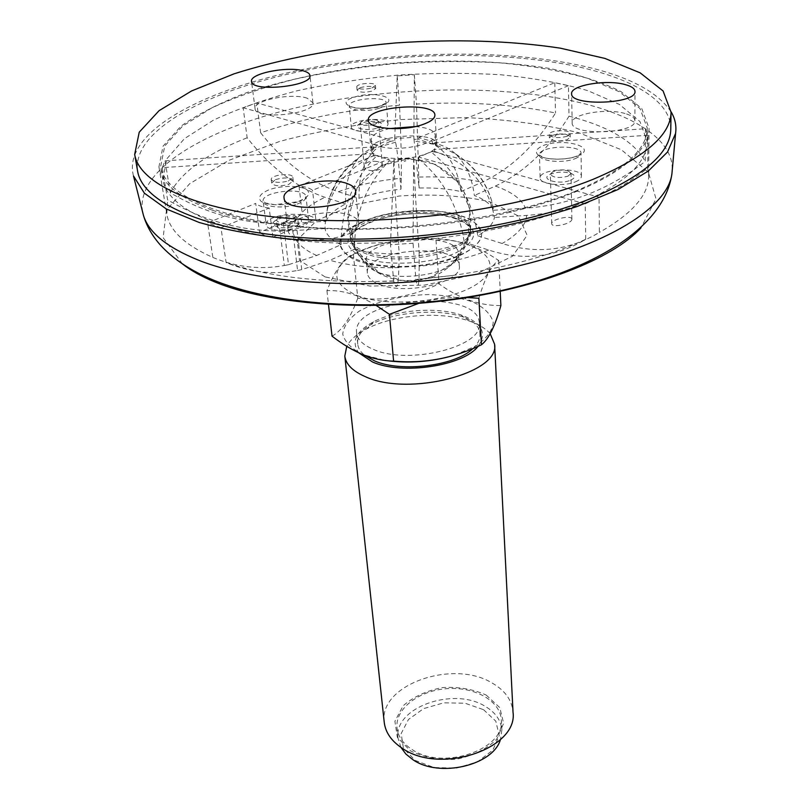 <?xml version="1.0" encoding="UTF-8"?>
<svg xmlns="http://www.w3.org/2000/svg" width="809" height="809" viewBox="0 0 809 809"><rect width="100%" height="100%" fill="white"/><g stroke="black" fill="none" stroke-linecap="round" stroke-linejoin="round"><path stroke-width="0.61" stroke-dasharray="4.04 3.03" d="M459.654 215.518C447.347 210.492 425.342 209.683 393.629 213.091C362.129 217.854 337.727 233.326 340.154 244.591C345.868 259.406 359.57 264.31 392.628 267.01C408.737 267.587 426.171 265.595 444.91 261.034C468.603 254.087 482.083 242.599 481.598 233.599C478.645 224.275 471.334 218.248 459.654 215.518C473.437 219.876 480.748 225.863 481.598 233.488C482.882 247.696 451.25 263.228 412.812 265.989C374.385 268.932 340.852 258.223 340.093 243.984C336.15 219.957 417.95 201.289 459.654 215.518M671.055 111.773C656.473 90.325 625.013 74.63 576.675 64.69C493.561 47.812 379.876 51.624 286.133 73.134C193.098 94.643 122.361 135.336 133.515 176.049M670.782 129.086C671.157 100.447 631.101 77.715 573.783 65.842C493.652 49.491 384.194 52.767 292.949 72.992C202.371 93.247 132.12 131.675 137.591 171.053M366.689 252.186C358.7 249.354 353.604 245.815 351.389 241.567L350.358 238.038C345.888 208.247 470.717 198.994 470.565 229.129L470.049 232.77C466.328 251.457 398.534 264.533 366.689 252.186M405.906 160.738L404.197 161.436L405.906 160.738M379.006 272.633C397.573 279.752 434.342 276.294 449.865 265.989C455.861 262.156 458.764 258.162 458.592 254.026C458.754 229.817 362.29 237.411 366.244 261.307C366.72 265.413 370.219 268.901 376.731 271.753L379.006 272.633M380.119 284.677C406.806 295.548 462.617 282.028 459.32 265.949C459.461 241.436 363.413 249 367.387 273.189C367.953 277.861 372.201 281.694 380.119 284.677M357.133 295.558C390.959 308.876 458.693 300.665 481.325 280.723C504.917 261.064 477.613 239.899 432.613 238.443C401.183 237.179 366.072 245.056 348.345 257.717C330.426 272.137 333.359 284.758 357.133 295.558M478.877 298.268C485.38 276.759 492.003 264.189 498.759 260.559C476.562 245.36 455.639 238.534 435.98 240.091C408.13 236.703 380.584 241.416 353.361 254.218C344.118 257.575 335.32 269.721 326.937 290.653C341.873 289.875 358.144 294.698 375.74 305.145M419.82 302.96C435.06 298.794 450.239 296.954 465.367 297.449M498.759 260.559L500.184 290.856M435.98 240.091L439.034 283.858C459.33 298.642 479.949 305.873 500.872 305.549M353.361 254.218L357.78 298.228C385.731 301.14 412.812 296.347 439.034 283.858M332.024 336.139C341.813 330.841 350.398 318.2 357.78 298.228M326.937 290.653L328.424 303.941M454.8 355.121L476.046 345.908C486.674 338.384 492.398 330.537 493.227 322.346C491.043 314.479 484.47 307.774 473.508 302.242C460.543 297.722 445.526 295.174 428.446 294.577C402.407 295.184 376.994 301.201 359.327 311.091C349.286 318.25 343.754 325.896 342.723 334.006C344.715 341.974 351.5 348.861 363.079 354.655L385.124 360.45M373.434 349.407C409 365.496 483.833 346.404 479.302 323.297C479.272 287.822 351.116 297.924 356.627 332.954C357.447 339.568 363.049 345.059 373.434 349.407M472.901 348.568C477.816 343.987 480.162 339.335 479.929 334.623C479.868 298.794 352.239 308.846 357.78 344.24C358.215 348.274 360.541 351.986 364.778 355.373M478.099 346.323C487.503 333.005 481.739 322.528 460.806 314.883C436.425 306.591 396.37 309.746 373.586 321.76C355.869 331.427 350.914 341.772 358.711 352.795M490.203 333.753C485.622 328.373 478.422 324.055 468.593 320.779C440.025 311.02 393.508 314.691 366.821 328.798C356.911 333.945 350.226 339.79 346.768 346.333M384.235 722.346C378.43 684.798 453.03 658.809 492.165 683.039C505.079 690.512 512.036 700.23 513.027 712.193M486.189 695.062L499.79 707.602L503.633 723.398L496.574 739.396C486.533 749.094 473.103 755.707 456.296 759.226C438.974 760.227 423.623 757.406 410.274 750.752L397.33 737.323L394.913 721.264L403.094 705.842C413.328 696.842 426.363 690.775 442.189 687.62C458.42 686.639 473.093 689.116 486.189 695.062M412.014 749.478C442.836 770.977 505.585 749.417 501.287 719.767C500.306 700.604 474.135 686.356 446.376 688.702C418.597 690.734 394.974 708.906 397.007 727.989C397.998 736.453 402.993 743.613 412.014 749.478M400.94 747.395L398.048 738.182C393.366 707.582 453.718 686.315 485.208 706.358C495.482 712.466 501.034 720.354 501.863 730.001L500.447 739.547M483.56 709.695L495.806 721.173L499.224 735.573L492.823 750.115L477.593 761.805L456.559 768.085L434.14 767.569L415.128 760.389L403.418 748.173L401.153 733.561L408.474 719.474L423.683 708.593L443.777 702.839L465.044 703.213L483.56 709.695M351.318 215.74C332.317 207.043 285.173 217.53 288.044 230.11C288.166 247.412 362.462 239.788 358.721 222.91C358.367 220.028 355.889 217.641 351.318 215.74M307.319 98.273C292.17 92.56 252.853 100.346 255.088 108.78C254.997 120.389 315.844 114.079 312.941 102.824L307.319 98.273M425.2 154.206C433.007 151.293 436.89 148.077 436.86 144.548C437.194 129.996 368.439 135.406 371.048 149.736C370.532 158.695 405.612 161.739 425.2 154.206M625.044 113.513C606.598 107.87 570.972 114.069 572.175 122.837C570.578 136.074 636.541 133.93 634.903 120.733C634.721 117.76 631.435 115.353 625.044 113.513M575.037 205.779C622.96 185.079 647.018 163.661 647.2 141.524L639.99 121.593L619.411 104.401L587.759 90.638C562.073 83.266 533.141 77.977 500.973 74.792C467.673 72.8 433.442 72.901 398.281 75.095C363.211 78.433 329.394 83.681 296.812 90.851C265.534 99.042 237.795 108.79 213.576 120.086L184.472 138.632L166.826 158.827L162.831 179.649C167.089 208.55 222.596 234.913 311.111 241.658C399.434 248.454 508.841 233.184 575.037 205.779M575.361 181.873C579.335 180.245 581.347 178.395 581.408 176.342C582.106 166.694 538.946 168.464 540.149 178C539.461 184.3 563.458 187.021 575.361 181.873M570.456 180.265C575.553 177.879 575.796 175.614 571.194 173.48C564.126 171.447 557.118 171.73 550.181 174.329C538.895 179.204 558.898 185.17 570.456 180.265M567.958 176.19L571.002 173.419L568.525 171.124C563.216 169.607 557.947 169.819 552.729 171.761L550.363 174.248C553.073 177.747 558.938 178.395 567.958 176.19M299.977 227.693C305.893 225.398 308.785 222.849 308.664 220.048C308.411 209.703 263.967 214.597 266.201 224.75C266.262 230.858 287.215 232.739 299.977 227.693M295.77 225.883C302.849 222.677 303.405 219.917 297.439 217.591C290.209 216.094 283.241 216.863 276.557 219.896C265.686 225.347 283.089 230.889 295.77 225.883M293.273 221.636L297.651 217.813L294.547 215.447L282.402 215.801L278.852 217.176L276.395 220.159C278.842 223.426 284.475 223.921 293.273 221.636M381.17 129.298C385.772 127.66 388.057 125.87 388.027 123.908C388.189 116.122 349.741 119.419 351.278 127.064C351.066 131.827 370.168 133.293 381.17 129.298M377.307 127.994C382.515 125.941 383.254 124.04 379.522 122.301C372.605 120.622 365.89 121.198 359.378 124.03C351.541 128.166 367.175 131.685 377.307 127.994M375.123 124.353L378.582 121.663L376.802 120.106L373.151 119.419L361.663 121.401L360.187 123.241C362.361 125.789 367.337 126.164 375.123 124.353M574.774 191.521C622.95 171.083 647.119 149.968 647.301 128.206L640.05 108.618L619.381 91.771L587.587 78.301C561.8 71.101 532.757 65.964 500.458 62.88C467.026 60.988 432.663 61.15 397.361 63.355C362.149 66.692 328.181 71.92 295.457 79.019C264.037 87.109 236.157 96.726 211.806 107.88L182.521 126.153L164.733 146.024L160.647 166.502C164.824 194.918 220.503 220.776 309.442 227.278C398.2 233.821 508.234 218.602 574.774 191.521M211.786 210.006C179.204 197.902 161.588 183.512 158.928 166.836L163.044 146.196L180.963 126.164C198.913 113.442 221.656 101.964 249.182 91.741C293.839 77.391 343.218 67.784 397.33 62.92C451.533 59.259 501.802 61.019 548.158 68.209C576.938 74.003 601.198 81.78 620.918 91.538L641.749 108.517L649.04 128.257C649.678 159.393 589.063 196.961 490.416 216.478C391.971 236.097 273.452 232.446 211.786 210.006M376.883 161.476C369.43 160.698 365.213 162.387 364.242 166.553C364.242 172.671 383.415 171.548 382.404 165.683C382.081 163.742 380.24 162.336 376.883 161.476M260.65 132.807C284.283 162.67 310.181 182.308 338.354 191.733L359.044 198.266C371.624 193.887 385.6 190.863 400.981 189.185L401.274 178.243C401.628 162.842 401.042 138.501 399.515 105.221C348.74 109.387 302.455 118.579 260.65 132.807L256.797 102.915L389.908 139.583L390.069 141.484L394.863 140.493L395.571 142.232L377.985 147.258C364.788 158.008 358.478 175.007 359.044 198.266M400.981 189.185C398.877 164.571 397.077 148.917 395.571 142.232M390.069 141.484L377.985 147.258M415.381 126.548C427.617 127.589 434.221 130.36 435.202 134.87C437.325 144.032 398.574 152.264 380.048 146.399C374.476 144.771 371.513 142.606 371.179 139.906C371.432 135.305 377.53 131.533 389.442 128.591M394.863 140.493L394.711 138.592L413.854 137.308L413.996 139.219L418.769 139.563L418.627 137.651L432.299 141.342L432.431 143.264L434.463 144.771L434.342 142.849L435.94 145.913L434.514 149.503L434.645 151.445L432.663 153.265L432.522 151.313L418.637 157.077L418.779 159.029L413.844 160.071L413.692 158.109L393.882 159.434L394.044 161.385L389.139 161.001L388.977 159.049L381.019 157.533L375.336 155.126L375.507 157.067L373.616 155.51L372.17 150.929L373.93 146.884L374.102 148.805L376.215 147.016L376.043 145.104L389.908 139.583M375.507 157.067C352.572 180.549 341.115 209.753 341.145 244.662L316.663 255.513L288.51 264.705L283.231 222.414L302.333 214.415L298.986 185.949C305.256 186.657 309.776 188.103 312.537 190.287L388.977 159.049M298.986 185.949L375.336 155.126M302.333 214.415C308.542 215.164 313.022 216.67 315.773 218.946L312.537 190.287M374.102 148.805C349.458 160.485 334.046 178.728 327.847 203.534L326.017 221.241C328.808 214.972 335.331 209.218 345.605 203.949C344.947 184.988 349.073 169.9 358.003 158.685C362.968 152.77 369.035 148.876 376.215 147.016M345.605 203.949L324.945 197.295C296.772 187.698 270.843 167.868 247.149 137.793L243.135 107.749L256.797 102.915M373.434 153.568L162.265 167.655L165.056 160.839L170.294 192.795C209.389 215.69 250.77 225.853 294.446 223.304L326.017 221.241M341.145 244.662C331.427 240.101 326.057 234.731 325.026 228.553C325.764 195.647 341.954 171.296 373.616 155.51M325.026 228.553L293.121 230.636C248.939 233.194 207.094 222.95 167.605 199.884L162.265 167.655M394.044 161.385C394.721 187.091 396.45 217.924 399.242 253.874C382.283 254.147 367.347 252.62 354.443 249.293C354.554 214.132 366.123 184.705 389.139 161.001M354.443 249.293L329.93 260.286L301.747 269.63L296.63 227.056L315.773 218.946M413.692 158.109L413.035 243.256L390.494 244.722L393.68 281.107C396.632 291.594 398.372 287.094 398.867 267.587L399.242 253.874M418.779 159.029C443.635 179.578 458.804 207.286 464.265 242.174C451.2 247.19 436.162 250.659 419.163 252.59C416.574 216.61 414.795 185.767 413.844 160.071M419.163 252.59L419.183 266.282C419.214 285.708 418.122 290.198 415.917 279.762L413.035 243.256M432.522 151.313L599.044 197.184L585.2 203.888L585.716 239.292C555.348 257.565 522.998 261.145 488.666 250.032L464.265 242.174M434.645 151.445C468.563 162.882 488.494 184.897 494.441 217.49C493.237 223.84 487.685 229.938 477.775 235.793C472.496 201.107 457.459 173.601 432.663 153.265M477.775 235.793L502.177 243.499C536.539 254.4 568.939 250.699 599.388 232.385L599.044 197.184M434.342 142.849L645.451 128.742L647.969 135.265L647.706 168.171C611.493 196.466 571.124 212.211 526.608 215.396L494.441 217.49M432.431 143.264C441.208 144.214 448.934 147.774 455.588 153.943C465.863 163.883 472.122 177.727 474.347 195.495C484.561 199.418 490.982 204.343 493.632 210.269L491.67 200.804C483.135 173.065 464.063 154.388 434.463 144.771M493.632 210.269L525.456 208.186C569.536 205.021 609.46 189.407 645.228 161.365L645.451 128.742M418.627 137.651L554.772 82.7L568.424 85.703L569.03 116.172C548.451 149.432 523.888 172.732 495.341 186.07L474.347 195.495M413.996 139.219L419.102 187.991C434.473 187.637 448.439 188.821 460.968 191.561C457.914 169.101 448.843 153.336 433.776 144.265L418.769 139.563M460.968 191.561L481.972 182.258C510.54 169.051 535.052 145.954 555.52 112.977C513.634 104.321 467.289 101.358 416.483 104.068L419.102 187.991M283.231 222.414C291.493 220.746 296.569 221.423 298.45 224.447L296.63 227.056M394.711 138.592L397.199 75.904L414.339 74.741L413.854 137.308M414.339 74.741L416.483 104.068M397.199 75.904L399.515 105.221M376.043 145.104L243.135 107.749M170.294 192.795C181.803 171.65 207.428 153.316 247.149 137.793M165.056 160.839L373.93 146.884M212.868 257.454C236.198 267.223 260.023 269.903 284.343 265.524L279.115 224.133L259.547 232.335L255.684 203.433L207.6 222.849L212.868 257.454C184.776 244.915 169.425 230.454 166.806 214.061L167.605 199.884M288.51 264.705L284.343 265.524M272.916 237.118L269.154 208.024L220.968 227.713L226.126 262.561C249.678 272.35 273.503 274.989 297.591 270.469L292.514 228.805L272.916 237.118C266.576 236.289 262.116 234.691 259.547 232.335M269.154 208.024C262.753 207.246 258.253 205.708 255.684 203.433M292.514 228.805C284.222 230.494 279.125 229.817 277.244 226.803L279.115 224.133M220.968 227.713L207.6 222.849M297.591 270.469L301.747 269.63M393.629 280.895L376.165 281.492C315.389 282.301 265.372 275.99 226.126 262.561M390.494 244.722L393.882 159.434M585.716 239.292C550.1 255.816 505.665 267.88 452.423 275.495L415.866 279.469M585.2 203.888L418.637 157.077M571.892 218.976C571.569 214.881 551.253 219.209 551.698 223.557C551.394 228.512 572.357 223.739 571.902 219.158L571.892 218.976M647.706 168.171L648.656 176.14C648.606 195.02 632.183 213.768 599.388 232.385M647.969 135.265L434.514 149.503M569.03 116.172C608.833 126.447 634.226 141.514 645.228 161.365M568.424 85.703L432.299 141.342M554.772 82.7L555.52 112.977M567.129 136.327L570.224 133.677C570.608 129.116 548.674 130.057 549.281 134.577C552.031 137.884 557.988 138.47 567.129 136.327M551.9 135.477C561.062 133.06 567.19 133.576 570.294 137.034L567.2 139.694C558.068 141.838 552.122 141.251 549.372 137.924L551.9 135.477M288.348 180.963L292.818 177.292C292.737 172.388 270.145 174.845 271.237 179.638C273.705 182.743 279.398 183.188 288.348 180.963M275.464 179.618C284.546 177.11 290.461 177.474 293.232 180.72L288.762 184.401C279.833 186.626 274.13 186.181 271.682 183.067L275.464 179.618M371.918 88.009L375.437 85.43C375.548 81.76 356.041 83.418 356.799 87.028C358.994 89.435 364.03 89.769 371.918 88.009M360.035 87.675C368.004 85.703 373.232 85.966 375.7 88.484L372.191 91.073C364.303 92.833 359.277 92.499 357.093 90.082L360.035 87.675M325.076 276.911L299.522 260.245L297.216 240.04L316.794 220.473L353.179 205.001L399.363 196.021C432.603 193.735 462.728 195.657 489.758 201.785L518.397 215.973L527.144 235.277L512.532 256.19L475.904 274.261L424.432 285.132L369.895 286.042L325.076 276.911M182.45 263.896L163.115 237.654L166.472 210.097L189.66 183.724L228.836 160.374L279.874 141.363C318.372 131.078 359.014 123.797 401.78 119.51L465.266 117.598C506.798 119.358 544.7 124.434 578.991 132.818L621.332 149.746L648.363 172.175L655.988 198.862L641.001 227.804M142.536 211.725C135.669 169.88 205.092 129.167 295.295 107.971C386.156 86.785 495.583 83.792 575.634 101.621C633.265 114.625 673.351 139.31 672.259 170.032M454.618 217.823C479.353 227.359 479.97 238.938 456.458 252.56C432.572 263.997 388.259 266.687 364.707 258.172C341.57 247.443 342.46 235.783 367.377 223.213C391.182 212.898 430.934 210.431 454.618 217.823M366.841 254.036C356.587 250.325 351.146 245.602 350.519 239.858C346.05 209.996 470.818 200.743 470.676 230.949C475.035 250.729 401.557 267.607 366.841 254.036M298.895 201.552C308.017 197.639 310.747 193.725 307.076 189.812C300.392 185.403 282.533 185.271 269.69 189.508C260.528 193.28 257.596 197.174 260.913 201.188C267.294 205.779 285.85 205.992 298.895 201.552M381.039 105.757C402.528 98.658 375.214 90.234 354.19 97.151C332.357 103.977 359.277 112.947 381.039 105.757M577.363 156.167C599.216 147.693 564.662 137.287 543.284 145.509C535.7 148.947 534.395 152.456 539.35 156.036C547.612 160.131 566.189 160.212 577.363 156.167M574.936 158.726C578.951 157.128 580.983 155.328 581.034 153.336C581.752 143.951 538.248 145.792 539.451 155.055C538.743 161.193 562.933 163.762 574.936 158.726M297.176 204.08C303.142 201.825 306.065 199.338 305.964 196.607C305.741 186.545 260.923 191.44 263.127 201.31C263.158 207.256 284.283 209.035 297.176 204.08M379.35 108.173C383.982 106.576 386.298 104.826 386.277 102.925C386.459 95.361 347.728 98.678 349.255 106.09C349.013 110.722 368.257 112.097 379.35 108.173M338.354 191.733C357.113 185.008 378.086 180.508 401.274 178.243M294.446 223.304C298.481 213.718 308.644 205.051 324.945 197.295M316.663 255.513C301.322 248.515 293.475 240.212 293.121 230.636M398.867 267.587C372.251 268.285 349.266 265.848 329.93 260.286M488.666 250.032C469.018 258.122 445.86 263.542 419.183 266.282M526.608 215.396C525.981 225.084 517.841 234.458 502.177 243.499M495.341 186.07C511.581 191.703 521.623 199.075 525.456 208.186M419.092 177.07C442.29 176.261 463.244 177.99 481.972 182.258M340.093 243.984L340.154 244.591M350.358 238.038L350.519 239.858C348.982 229.746 376.569 216.185 409.061 214.031C441.522 211.361 470.767 220.715 470.676 230.949L470.565 229.129M470.049 232.77C465.63 255.371 444.616 273.624 430.024 277.629C412.833 283.17 396.248 281.957 380.25 273.988C366.679 266.657 357.062 255.846 351.389 241.567M434.999 164.207L457.864 182.207L469.817 208.702L468.098 237.715L453.07 262.692L432.117 276.516C421.833 279.914 411.296 281.148 400.526 280.217L379.32 273.017L356.172 250.203L348.042 218.834L357.173 187.759L380.918 165.683L409.212 158.655L434.999 164.207M449.865 265.989C460.351 255.331 467.248 242.74 470.555 228.229C471.414 213.384 468.29 199.418 461.191 186.343C452.029 174.613 440.45 166.128 426.454 160.89L404.621 158.726C389.857 161.122 376.802 167.16 365.456 176.858C355.869 188.264 349.984 201.33 347.819 216.033C348.123 230.899 352.33 244.581 360.44 257.09L376.731 271.753M459.32 265.949L458.592 254.026M367.387 273.189L366.244 261.307M479.929 334.623L479.302 323.297M357.78 344.24L356.627 332.954M373.586 321.76L366.821 328.798M460.806 314.883L468.593 320.779M501.863 730.001L501.287 719.767M398.048 738.182L397.007 727.989M358.721 222.91L355.596 190.823M288.044 230.11L284.08 198.023M581.408 176.342L581.034 153.336L575.715 156.501C561.911 161.224 543.345 158.301 542.617 157.057L539.451 155.055L540.149 178M308.664 220.048L305.964 196.607C305.033 197.194 308.623 197.022 297.651 201.754L274.797 204.717L265.625 203.029L263.127 201.31L266.201 224.75M388.027 123.908L386.277 102.925L379.957 105.959C373.273 108.881 354.261 108.618 352.633 107.385L349.255 106.09L351.278 127.064M552.729 171.761L550.181 174.329M568.525 171.124L571.194 173.48M278.852 217.176L276.557 219.896M294.547 215.447L297.439 217.591M361.663 121.401L359.378 124.03M376.802 120.106L379.522 122.301M634.903 120.733L634.994 91.437M572.175 122.837L571.619 93.702M436.86 144.548L434.888 115.1M371.048 149.736L368.388 120.329M312.941 102.824L309.958 75.5M255.088 108.78L251.538 81.446M647.2 141.524L647.301 128.206M162.831 179.649L160.647 166.502M382.404 165.683L378.582 121.663M364.232 166.553L360.187 123.241M371.179 139.906L372.17 150.929M435.202 134.87L435.94 145.913M358.003 158.685C343.056 170.386 333.005 185.332 327.847 203.534M491.67 200.804C485.289 180.892 473.255 165.269 455.588 153.943M433.776 144.265L414.532 141.079M298.45 224.447L297.651 217.813M277.244 226.803L276.395 220.159M393.68 281.107L376.165 281.492M452.423 275.495L415.917 279.762M571.902 219.158L571.002 173.419M551.698 223.557L550.363 174.248M158.928 166.836L166.806 214.061M649.04 128.257L648.656 176.14M570.294 137.034L570.224 133.677M549.372 137.924L549.281 134.577M293.232 180.72L292.818 177.292M271.682 183.067L271.237 179.638M375.7 88.484L375.437 85.43M357.093 90.082L356.799 87.028"/><path stroke-width="1.21" d="M672.259 170.032L671.925 173.723C667.749 209.298 599.408 250.8 493.318 271.298C387.42 291.887 262.905 286.022 198.276 260.083C166.836 247.301 148.553 232.375 143.436 215.315L133.515 176.049L144.407 193.199L166.32 208.965L199.145 222.465C226.176 230.11 257.606 235.763 293.424 239.413C331.114 241.719 370.37 241.618 411.194 239.1L471.222 232.092C510.024 225.317 545.367 216.782 577.262 206.477L618.025 189.498L648.333 171.023L667.516 152.031L675.586 133.394C676.627 125.81 675.121 118.61 671.055 111.773M134.678 154.398L137.591 171.053C142.354 202.058 203.362 230.525 301.484 237.593C399.393 244.722 520.662 227.602 593.017 197.639C644.601 175.371 670.519 152.527 670.782 129.086L671.045 112.188L663.087 90.962L640.131 72.82L604.92 58.42L560.283 48.156C510.621 40.622 453.768 38.953 395.753 42.938C337.828 48.075 281.937 58.622 234.064 73.831L191.581 90.952L159.06 110.681L139.229 132.191L134.678 154.398C139.32 184.725 200.561 212.484 299.3 219.209C397.826 225.984 519.965 208.944 592.805 179.446C644.722 157.533 670.803 135.113 671.045 112.188M375.74 305.145L389.422 314.347L419.82 302.96M465.367 297.449L478.877 298.268L481.436 344.806C453.161 358.387 423.876 363.828 393.599 361.127L389.422 314.347M500.184 290.856L500.872 305.549C495.128 326.037 488.646 339.123 481.436 344.806M328.424 303.941L332.024 336.139C342.136 344.007 352.421 350.166 362.857 354.615C373.303 358.741 383.547 360.915 393.599 361.127M385.124 360.45C408.676 363.676 431.905 361.896 454.8 355.121M364.778 355.373L374.547 360.875C401.133 372.767 455.689 365.84 472.901 348.568M358.711 352.795L372.453 361.947C401.881 375.255 463.294 366.002 478.099 346.323M346.768 346.333L344.806 356.061C345.827 364.242 352.582 371.058 365.071 376.539C408.383 397.027 500.215 373.202 494.602 344.26L490.203 333.753M494.602 344.26L513.027 712.193C518.266 748.497 440.42 775.032 402.508 748.426C391.556 741.266 385.468 732.57 384.235 722.346L344.806 356.061M500.447 739.547C493.197 765.395 439.388 778.127 413.005 759.762L405.896 754.059L400.94 747.395M348.143 183.936C328.98 175.634 281.259 185.918 284.08 198.023C284.101 214.709 359.307 207.074 355.596 190.823C355.252 188.042 352.764 185.757 348.143 183.936M423.067 124.424C430.964 121.593 434.908 118.488 434.888 115.1C435.272 101.105 365.82 106.576 368.388 120.329C367.822 128.955 403.256 131.746 423.067 124.424M304.305 71.152C289.056 65.721 249.344 73.356 251.538 81.446C251.377 92.59 312.83 86.29 309.958 75.5C309.705 73.72 307.824 72.274 304.305 71.152M625.033 84.54C606.406 79.191 570.416 85.289 571.619 93.702C569.991 106.424 636.653 104.118 634.994 91.437C634.812 88.585 631.495 86.28 625.033 84.54M389.442 128.591L415.381 126.548M641.001 227.804C612.787 258.809 539.33 288.237 450.583 299.957C361.886 311.657 268.699 303.83 215.791 282.351C202.108 276.809 190.985 270.661 182.45 263.896M675.586 133.394L671.925 173.723C664.3 227.653 592.977 271.248 493.561 292.282C393.204 313.063 276.304 307.926 208.358 277.932C188.467 269.124 172.63 258.344 160.849 245.572C152.446 236.228 146.641 226.136 143.436 215.315L142.536 211.725"/></g></svg>
